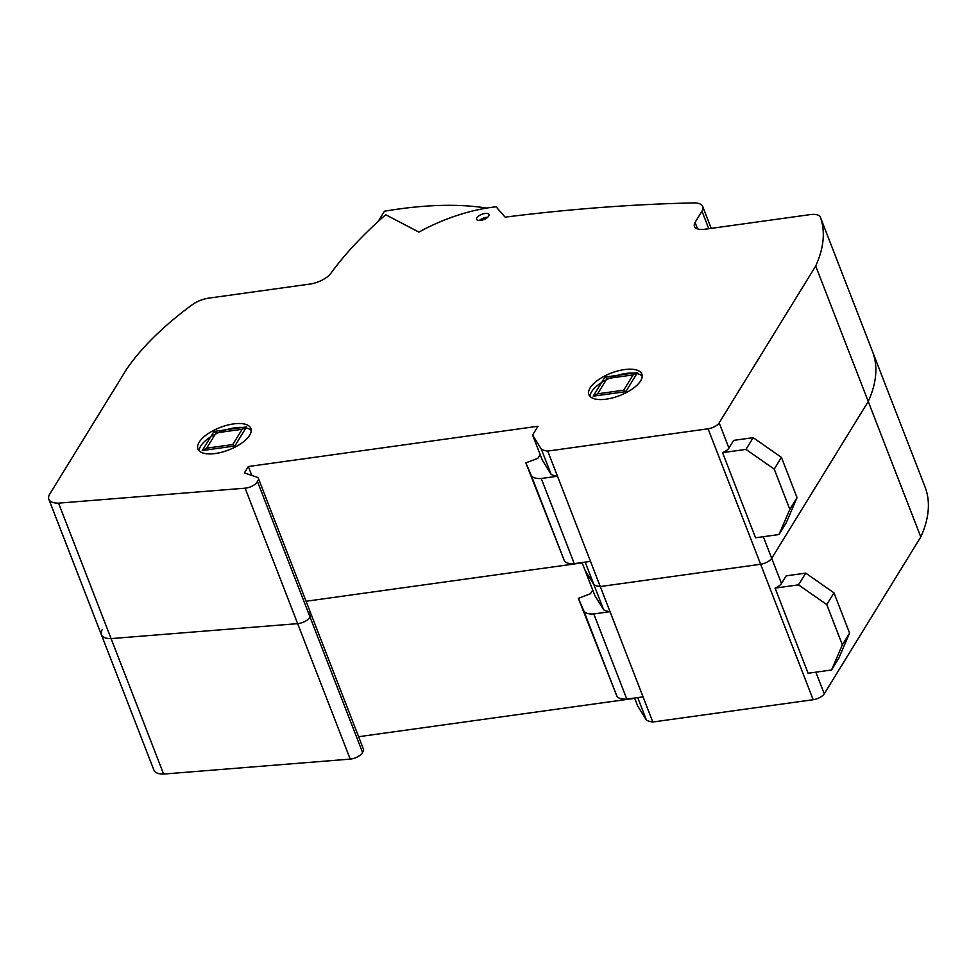 <?xml version="1.0" encoding="UTF-8"?>
<svg xmlns="http://www.w3.org/2000/svg" width="977" height="977" viewBox="0 0 977 977"><rect width="100%" height="100%" fill="white"/><g stroke="black" fill="none" stroke-linecap="round" stroke-linejoin="round"><path stroke-width="1.47" d="M849.599 633.108L838.754 658.266L831.537 670.002L842.369 644.832L849.599 633.108L833.979 592.856L826.762 604.58L798.502 584.857L805.732 573.12L833.979 592.856M798.502 584.857L775.079 588.105L808.113 673.251L831.537 670.002M842.369 644.832L826.762 604.58M775.079 588.105A9.159 3.884 -21.2 0 0 781.466 583.501L786.18 575.844L805.732 573.12M634.61 698.03L637.676 705.944L646.456 720.159A34.671 14.679 -21.2 0 0 652.819 722.003L813.169 699.715A9.159 3.884 -21.2 0 0 824.246 693.804L920.786 536.959A267.735 113.32 -21.2 0 0 925.231 487.474L872.693 352.013A267.735 113.32 158.8 0 1 868.235 401.498L771.708 558.343A9.159 3.884 158.8 0 1 760.619 564.254L600.269 586.542A34.671 14.679 158.8 0 1 593.918 584.698L585.138 570.483L594.895 595.64L603.676 609.856A34.671 14.679 -21.2 0 0 610.027 611.7L593.796 613.959A20.419 8.646 158.8 0 1 583.782 610.833L578.384 598.351L590.413 593.784L592.721 590.035M578.384 598.351L616.805 695.978A20.419 8.646 -21.2 0 0 626.819 699.105L643.061 696.845L610.027 611.7M626.819 699.105L593.796 613.959M616.805 695.978L583.782 610.833M582.182 562.874L306.07 601.258L582.182 562.874M358.608 736.719L634.732 698.335M309.391 612.579A9.159 3.884 158.8 0 1 310.955 613.861A9.159 3.884 158.8 0 1 309.953 616.853A9.159 3.884 158.8 0 1 297.655 623.644L111.097 638.604A22.386 9.477 158.8 0 1 101.388 634.72A22.386 9.477 158.8 0 1 102.243 629.603M163.635 774.065L111.097 638.604A22.386 9.477 -21.2 0 1 101.388 634.72L153.939 770.181A22.386 9.477 -21.2 0 0 163.635 774.065L350.193 759.105A9.159 3.884 -21.2 0 0 362.491 752.314L257.403 481.392A9.159 3.884 158.8 0 1 245.117 488.182L58.559 503.143A22.386 9.477 158.8 0 1 48.85 499.259A22.386 9.477 158.8 0 1 49.705 494.142L126.387 369.538A269.469 114.053 158.8 0 1 192.09 304.848A17.598 7.45 158.8 0 1 207.832 298.266L310.881 283.941A17.806 7.535 -21.2 0 0 331.081 273.023A392.949 166.322 158.8 0 1 385.72 214.72L418.901 232.123A95.502 40.423 158.8 0 1 496.06 206.794L505.097 217.138A1273.984 539.231 158.8 0 1 692.754 202.935A20.81 8.805 158.8 0 1 702.732 206.513A20.81 8.805 158.8 0 1 701.987 211.191L695.062 222.438A17.684 7.486 -21.2 0 0 694.439 226.408A17.684 7.486 -21.2 0 0 704.063 229.363L810.006 214.635A17.244 7.303 158.8 0 1 820.143 216.552A267.735 113.32 158.8 0 1 815.697 266.037L719.157 422.882A9.159 3.884 158.8 0 1 708.081 428.793L547.731 451.081A34.671 14.679 158.8 0 1 541.368 449.237L532.599 435.021L537.985 426.253L248.341 466.517L244.397 472.929L256.853 477.118A9.159 3.884 158.8 0 1 258.416 478.4A9.159 3.884 158.8 0 1 257.403 481.392M362.491 752.314A9.159 3.884 -21.2 0 0 363.505 749.322L258.416 478.4M920.786 536.959L815.697 266.037M652.819 722.003L547.731 451.081M646.456 720.159L637.7 697.59M603.676 609.856L585.162 562.129M797.049 497.647L786.216 522.805L778.987 534.541L789.831 509.371L797.049 497.647L781.441 457.395L774.224 469.119L745.964 449.396L753.182 437.659L781.441 457.395M745.964 449.396L722.54 452.644L755.563 537.79L778.987 534.541M789.831 509.371L774.224 469.119M722.54 452.644A9.159 3.884 -21.2 0 0 728.915 448.04L733.642 440.383L753.182 437.659M532.599 435.021L542.357 460.179L551.126 474.395A34.671 14.679 -21.2 0 0 557.488 476.239L541.258 478.498A20.419 8.646 158.8 0 1 531.244 475.372L525.846 462.89L537.875 458.323L540.183 454.574M525.846 462.89L564.266 560.517A20.419 8.646 -21.2 0 0 574.281 563.644L590.511 561.384L557.488 476.239M574.281 563.644L541.258 478.498M564.266 560.517L531.244 475.372M233.527 423.92A28.406 12.029 158.8 0 1 250.906 428.451A28.406 12.029 158.8 0 1 215.319 453.511A28.406 12.029 158.8 0 1 197.94 448.993A28.406 12.029 158.8 0 1 233.527 423.92M199.088 450.776A28.406 12.029 158.8 0 1 235.03 427.792A28.406 12.029 158.8 0 1 251.26 430.539M624.474 369.575A28.406 12.029 158.8 0 1 641.852 374.093A28.406 12.029 158.8 0 1 606.253 399.166A28.406 12.029 158.8 0 1 588.875 394.635A28.406 12.029 158.8 0 1 624.474 369.575M590.023 396.418A28.406 12.029 158.8 0 1 625.964 373.446A28.406 12.029 158.8 0 1 642.207 376.182M484.91 213.487A6.644 2.809 158.8 0 1 488.976 214.537A6.644 2.809 158.8 0 1 480.66 220.399A6.644 2.809 158.8 0 1 476.593 219.349A6.644 2.809 158.8 0 1 484.91 213.487M479.353 220.497A6.644 2.809 158.8 0 1 486.412 217.358A6.644 2.809 158.8 0 1 487.718 217.26M251.785 475.42L248.341 466.517M58.559 503.143L111.097 638.604L297.655 623.644A9.159 3.884 -21.2 0 0 309.953 616.853A9.159 3.884 -21.2 0 0 310.955 613.861M708.777 228.703L701.987 211.191M697.578 228.911L695.062 222.438M582.072 562.569L585.138 570.483L593.918 584.698A34.671 14.679 -21.2 0 0 600.269 586.542L760.619 564.254A9.159 3.884 -21.2 0 0 771.708 558.343L868.235 401.498A267.735 113.32 -21.2 0 0 872.693 352.013L820.143 216.552M551.126 474.395L541.368 449.237M378.062 221.571L384.425 211.24A255.205 108.02 158.8 0 1 486.68 208.089M249.672 435.205A28.406 12.029 -21.2 0 0 219.678 427.657A28.406 12.029 -21.2 0 0 203.912 453.291A28.406 12.029 -21.2 0 0 249.672 435.205M640.607 380.859A28.406 12.029 -21.2 0 0 610.625 373.312A28.406 12.029 -21.2 0 0 594.859 398.934A28.406 12.029 -21.2 0 0 640.607 380.859M206.684 448.162L232.758 444.547L234.834 446L202.251 450.531L214 431.443L216.088 432.896L206.684 448.162L202.251 450.531M232.758 444.547L242.149 429.269L246.583 426.912L214 431.443M242.149 429.269L216.088 432.896M234.834 446L246.583 426.912M597.631 393.816L623.692 390.189L625.781 391.655L593.198 396.173L604.946 377.085L607.035 378.539L597.631 393.816L593.198 396.173M623.692 390.189L633.096 374.924L637.529 372.555L604.946 377.085M633.096 374.924L607.035 378.539M625.781 391.655L637.529 372.555M350.193 759.105L245.117 488.182M824.246 693.804L815.856 672.176M781.466 583.501L763.318 536.715M813.169 699.715L708.081 428.793M728.915 448.04L719.157 422.882M101.388 634.72L48.85 499.259M711.207 228.374L702.732 206.513"/></g></svg>
